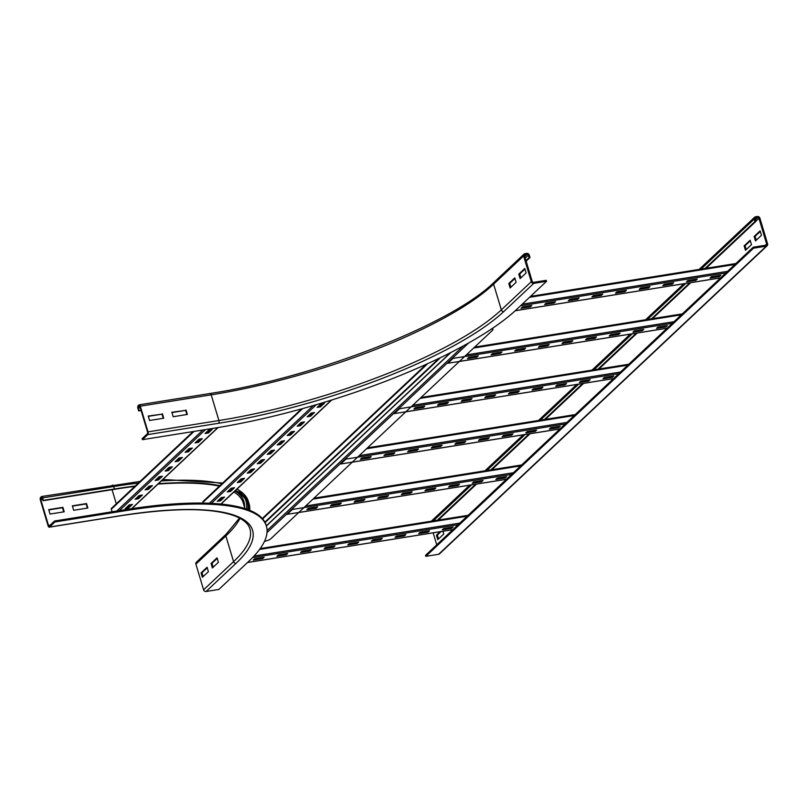 <?xml version="1.0" encoding="UTF-8"?>
<svg xmlns="http://www.w3.org/2000/svg" width="808" height="808" viewBox="0 0 808 808"><rect width="100%" height="100%" fill="white"/><g stroke="black" fill="none" stroke-linecap="round" stroke-linejoin="round"><path stroke-width="1.21" d="M72.346 505.838L86.517 503.566L87.86 508.01L73.68 510.282L72.346 505.838M87.365 508.091L86.123 503.94L72.437 506.131M48.712 509.616L62.893 507.343L64.226 511.797L50.045 514.06L48.712 509.616M63.741 511.878L62.489 507.727L48.803 509.909M217.059 557.843L218.392 562.287L212.393 567.923L211.06 563.479L217.059 557.843M217.231 558.419L212.009 563.327L213.171 567.196M211.06 563.479L212.009 563.327M41.703 497.627L43.137 500.718L42.794 497.869A2.141 0.949 -99.1 0 0 41.663 496.506A2.141 0.949 -99.1 0 0 41.41 496.637L40.602 497.395A2.141 0.949 -99.1 0 0 40.4 500.122L48.106 525.816A2.141 0.949 -99.1 0 0 49.248 527.18A2.141 0.949 -99.1 0 0 49.5 527.048L54.894 521.968L54.601 520.988L49.207 526.058L48.51 525.442L40.804 499.748L40.905 498.385L41.976 497.587M206.08 591.496L236.047 563.317A2.141 1.838 -133.2 0 1 233.573 561.641L225.856 535.936A2.141 1.838 -133.2 0 1 226.28 534.078L196.314 562.267A2.141 1.838 -133.2 0 0 195.889 564.125L203.596 589.82A2.141 1.838 -133.2 0 0 206.08 591.496L218.837 589.456L248.814 561.267A240.875 62.226 163.3 0 0 266.387 526.149L266.095 525.16A240.875 62.226 163.3 0 0 125.493 509.646L54.601 520.988M266.387 526.149A240.875 62.226 163.3 0 0 125.785 510.636L54.894 521.968M135.168 486.042A230.734 59.6 163.3 0 0 114.433 489.002L43.541 500.334M134.774 486.416A229.664 59.327 163.3 0 0 114.029 489.375L43.137 500.718M207.07 567.236L208.403 571.68L202.404 577.316L201.071 572.872L207.07 567.236M207.242 567.812L202.02 572.721L203.182 576.589M201.071 572.872L202.02 572.721M249.672 510.292A230.734 59.6 163.3 0 0 249.106 503.859A230.734 59.6 163.3 0 0 235.461 490.527M219.877 485.679A230.734 59.6 163.3 0 0 158.378 483.709M248.702 509.909A229.664 59.327 163.3 0 0 248.086 504.172A229.664 59.327 163.3 0 0 234.876 491.072M219.382 486.153A229.664 59.327 163.3 0 0 157.964 484.093M514.959 278.457L509.737 283.366L510.898 287.234M508.798 283.517L514.787 277.881L516.12 282.325L510.131 287.961L508.798 283.517L509.737 283.366M524.947 269.064L519.726 273.973L520.887 277.841M518.786 274.124L524.776 268.488L526.109 272.932L520.12 278.568L518.786 274.124L519.726 273.973M186.88 414.524L185.628 410.373L171.942 412.565M186.032 409.999L187.365 414.443L173.185 416.716L171.852 412.262L185.628 410.373M527.079 254.389A1.071 0.919 -133.2 0 1 528.311 255.227L529.058 257.702L529.998 257.55L529.26 255.076A2.141 1.838 46.8 0 0 526.776 253.399L524.887 253.702A2.141 1.838 46.8 0 0 523.594 255.984L531.3 281.679A2.141 1.838 46.8 0 0 533.785 283.356L546.541 281.315L546.248 280.326L533.482 282.366A1.071 0.919 -133.2 0 1 532.24 281.527L524.533 255.833A1.071 0.919 -133.2 0 1 525.18 254.692L527.079 254.389L524.756 256.57M141.006 410.212L139.057 410.525L138.309 408.05L138.41 406.687L139.34 405.869L139.905 406.555L147.622 432.25L147.521 433.613L142.117 438.683L142.42 439.673L213.312 428.331A240.875 62.226 163.3 0 0 516.575 309.494L546.541 281.315M526.139 261.176L529.998 257.55M525.968 260.6L529.058 257.702M163.246 418.302L162.004 414.151L148.308 416.342M162.398 413.777L163.731 418.221L149.561 420.493L148.228 416.049L162.004 414.151M142.42 439.673L147.814 434.603A2.141 0.949 -99.1 0 0 148.016 431.876L140.309 406.171A2.141 0.949 -99.1 0 0 139.178 404.818A2.141 0.949 -99.1 0 0 138.915 404.949L138.118 405.707A2.141 0.949 -99.1 0 0 137.916 408.434L138.653 410.898L139.057 410.525M141.097 410.514L138.653 410.898M442.925 531.25L443.754 534.027L437.764 539.663L436.431 535.219L440.178 531.694M441.118 531.543L437.37 535.068L438.532 538.936M437.37 535.068L436.431 535.219M750.147 240.228L751.48 244.673L745.481 250.308L744.148 245.864L750.147 240.228M750.319 240.804L745.097 245.713L746.259 249.581M745.097 245.713L744.148 245.864M760.136 230.836L761.469 235.279L755.47 240.915L754.137 236.471L760.136 230.836M760.308 231.411L755.086 236.32L756.248 240.188M755.086 236.32L754.137 236.471M755.52 216.807A2.141 1.838 46.8 0 0 754.217 219.089L754.965 221.554L755.904 221.402L755.167 218.938A1.071 0.919 -133.2 0 1 755.813 217.796L757.702 217.493A1.071 0.919 -133.2 0 1 758.944 218.332L766.651 244.026A1.071 0.919 -133.2 0 1 766.004 245.167L753.248 247.208L425.543 555.349L425.836 556.338L438.603 554.298A2.141 1.838 46.8 0 0 439.471 553.874L767.176 245.733A2.141 1.838 46.8 0 0 767.6 243.875L759.894 218.18A2.141 1.838 46.8 0 0 757.409 216.504L755.52 216.807M438.259 520.089L476.548 484.083M491.82 469.731L530.099 433.734M545.37 419.372L583.649 383.376M598.92 369.024L637.199 333.027M652.47 318.665L690.749 282.669M706.02 268.306L755.904 221.402M437.32 520.241L475.599 484.234M490.87 469.882L529.149 433.886M544.42 419.524L582.699 383.527M597.971 369.175L636.26 333.179M651.521 318.817L689.81 282.82M705.081 268.458L754.965 221.554M436.744 544.814L433.149 532.815M425.836 556.338L753.541 248.197L766.307 246.157A2.141 1.838 46.8 0 0 767.176 245.733M753.541 248.197L753.248 247.208M428.109 532.098L418.665 533.613L420.059 532.29L429.513 530.785L428.109 532.098L428.291 530.977M419.655 532.674L427.886 531.351M404.485 535.876L395.031 537.391L396.435 536.078L405.879 534.563L404.485 535.876L404.667 534.755M396.031 536.451L404.263 535.138M380.851 539.653L371.397 541.168L372.801 539.855L382.255 538.34L380.851 539.653L381.033 538.532M372.397 540.229L380.629 538.916M357.227 543.441L347.773 544.945L349.167 543.633L358.621 542.117L357.227 543.441L357.409 542.32M348.763 544.016L357.005 542.693M333.593 547.218L324.139 548.733L325.543 547.41L334.997 545.905L333.593 547.218L333.775 546.097M325.139 547.794L333.371 546.481M309.959 550.995L300.515 552.51L301.909 551.197L311.363 549.682L309.959 550.995L310.141 549.874M301.505 551.571L309.737 550.258M286.335 554.783L276.881 556.288L278.275 554.975L287.729 553.46L286.335 554.783L286.517 553.662M277.881 555.359L286.113 554.035M451.743 528.321L442.289 529.826L443.693 528.513L453.147 526.998L451.743 528.321L451.924 527.2M443.289 528.897L451.521 527.574M262.701 558.56L253.247 560.075L254.651 558.752L264.105 557.247L262.701 558.56L262.883 557.439M254.247 559.136L262.479 557.813M481.669 481.74L472.215 483.255L473.609 481.942L483.063 480.427L481.669 481.74L481.851 480.619M473.205 482.315L481.447 481.002M458.035 485.517L448.581 487.032L449.985 485.719L459.429 484.204L458.035 485.517L458.217 484.406M449.581 486.103L457.813 484.78M434.401 489.305L424.957 490.81L426.351 489.496L435.805 487.992L434.401 489.305L434.583 488.184M425.947 489.88L434.179 488.557M410.777 493.082L401.324 494.597L402.717 493.284L412.171 491.769L410.777 493.082L410.959 491.961M402.323 493.658L410.555 492.345M387.143 496.859L377.69 498.374L379.093 497.061L388.547 495.546L387.143 496.859L387.325 495.738M378.689 497.435L386.921 496.122M363.519 500.647L354.066 502.152L355.459 500.839L364.913 499.324L363.519 500.647L363.691 499.526M355.055 501.223L363.297 499.899M339.885 504.424L330.432 505.939L331.836 504.616L341.279 503.111L339.885 504.424L340.067 503.303M331.431 505L339.663 503.687M505.293 477.962L495.839 479.477L497.243 478.154L506.697 476.649L505.293 477.962L505.475 476.841M496.839 478.538L505.071 477.215M316.251 508.202L306.808 509.717L308.201 508.404L317.655 506.889L316.251 508.202L316.433 507.081M307.798 508.777L316.029 507.464M506.464 479.255L287.183 514.332L292.375 509.454L511.666 474.367M535.219 431.391L525.766 432.896L527.159 431.583L536.613 430.068L535.219 431.391L535.401 430.27M526.755 431.967L534.997 430.644M511.585 435.169L502.132 436.684L503.536 435.361L512.989 433.856L511.585 435.169L511.767 434.048M503.131 435.744L511.363 434.421M487.961 438.946L478.508 440.461L479.901 439.148L489.355 437.633L487.961 438.946L488.133 437.825M479.498 439.522L487.739 438.209M464.327 442.723L454.874 444.238L456.278 442.925L465.721 441.41L464.327 442.723L464.509 441.612M455.874 443.299L464.105 441.986M440.693 446.511L431.24 448.016L432.644 446.703L442.097 445.198L440.693 446.511L440.875 445.39M432.24 447.087L440.471 445.764M417.069 450.288L407.616 451.803L409.01 450.49L418.463 448.975L417.069 450.288L417.251 449.167M408.606 450.864L416.847 449.551M393.435 454.066L383.982 455.581L385.386 454.268L394.839 452.753L393.435 454.066L393.617 452.945M384.982 454.641L393.213 453.328M558.843 427.604L549.4 429.119L550.793 427.806L560.247 426.291L558.843 427.604L559.025 426.483M550.389 428.179L558.621 426.866M369.801 457.853L360.358 459.358L361.752 458.045L371.205 456.53L369.801 457.853L369.983 456.732M361.348 458.429L369.579 457.106M560.025 428.897L340.734 463.984L345.925 459.096L565.216 424.018M588.769 381.033L579.316 382.548L580.72 381.224L590.163 379.72L588.769 381.033L588.951 379.911M580.316 381.608L588.547 380.295M565.135 384.81L555.682 386.325L557.086 385.012L566.539 383.497L565.135 384.81L565.317 383.689M556.682 385.386L564.913 384.073M541.511 388.598L532.058 390.102L533.452 388.789L542.905 387.274L541.511 388.598L541.693 387.476M533.048 389.173L541.289 387.85M517.878 392.375L508.424 393.89L509.828 392.567L519.281 391.062L517.878 392.375L518.059 391.254M509.424 392.951L517.655 391.627M494.244 396.152L484.8 397.667L486.194 396.354L495.647 394.839L494.244 396.152L494.425 395.031M485.79 396.728L494.021 395.415M470.62 399.93L461.166 401.445L462.56 400.132L472.013 398.617L470.62 399.93L470.801 398.809M462.166 400.505L470.397 399.192M446.986 403.717L437.532 405.222L438.936 403.909L448.389 402.394L446.986 403.717L447.167 402.596M438.532 404.293L446.763 402.97M612.403 377.255L602.95 378.76L604.344 377.447L613.797 375.932L612.403 377.255L612.575 376.134M603.94 377.831L612.171 376.508M423.362 407.495L413.908 409.01L415.302 407.686L424.756 406.182L423.362 407.495L423.544 406.374M414.898 408.07L423.139 406.757M613.575 378.548L394.284 413.625L399.485 408.737L618.766 373.66M642.32 330.674L632.866 332.189L634.27 330.876L643.724 329.361L642.32 330.674L642.501 329.553M633.866 331.25L642.097 329.937M618.686 334.462L609.242 335.966L610.636 334.653L620.09 333.138L618.686 334.462L618.867 333.34M610.232 335.037L618.463 333.714M595.062 338.239L585.608 339.754L587.002 338.431L596.455 336.926L595.062 338.239L595.244 337.118M586.608 338.815L594.84 337.491M571.428 342.016L561.974 343.531L563.378 342.218L572.832 340.703L571.428 342.016L571.61 340.895M562.974 342.592L571.205 341.279M547.804 345.794L538.35 347.309L539.744 345.996L549.198 344.481L547.804 345.794L547.976 344.683M539.34 346.38L547.582 345.056M524.17 349.581L514.716 351.086L516.12 349.773L525.564 348.268L524.17 349.581L524.352 348.46M515.716 350.157L523.948 348.834M500.536 353.359L491.092 354.874L492.486 353.561L501.94 352.046L500.536 353.359L500.718 352.238M492.082 353.934L500.314 352.621M665.954 326.897L656.5 328.412L657.894 327.089L667.347 325.584L665.954 326.897L666.135 325.776M657.49 327.472L665.731 326.159M476.912 357.136L467.458 358.651L468.852 357.338L478.306 355.823L476.912 357.136L477.094 356.015M468.458 357.712L476.69 356.399M667.125 328.189L447.834 363.277L453.036 358.388L672.317 323.301M695.87 280.326L686.416 281.83L687.82 280.517L697.274 279.002L695.87 280.326L696.052 279.204M687.416 280.901L695.648 279.578M672.246 284.103L662.792 285.618L664.186 284.295L673.64 282.79L672.246 284.103L672.418 282.982M663.782 284.679L672.024 283.366M648.612 287.88L639.158 289.395L640.562 288.082L650.006 286.567L648.612 287.88L648.794 286.759M640.158 288.456L648.39 287.143M624.978 291.668L615.534 293.173L616.928 291.86L626.382 290.345L624.978 291.668L625.16 290.547M616.524 292.244L624.756 290.92M601.354 295.445L591.9 296.96L593.294 295.637L602.748 294.132L601.354 295.445L601.536 294.324M592.89 296.021L601.132 294.698M577.72 299.223L568.266 300.738L569.67 299.425L579.124 297.91L577.72 299.223L577.902 298.101M569.266 299.798L577.498 298.485M554.096 303L544.643 304.515L546.036 303.202L555.49 301.687L554.096 303L554.268 301.889M545.632 303.576L553.874 302.263M719.504 276.538L710.05 278.053L711.444 276.74L720.898 275.225L719.504 276.538L719.686 275.417M711.05 277.114L719.282 275.801M530.462 306.788L521.009 308.292L522.412 306.979L531.856 305.474L530.462 306.788L530.644 305.666M522.008 307.363L530.24 306.04M135.128 499.294L139.127 495.536L142.43 495.001L138.431 498.758L135.128 499.294M138.431 498.758L138.208 498.021L141.218 495.203M136.118 498.354L138.208 498.021M145.117 489.901L149.116 486.143L152.419 485.608L148.43 489.365L145.117 489.901M148.43 489.365L148.207 488.628L151.207 485.81M146.117 488.961L148.207 488.628M155.106 480.507L159.105 476.74L162.418 476.215L158.418 479.972L155.106 480.507M158.418 479.972L158.196 479.235L161.196 476.407M156.106 479.568L158.196 479.235M165.105 471.104L169.094 467.347L172.407 466.822L168.407 470.579L165.105 471.104M168.407 470.579L168.185 469.842L171.185 467.014M166.094 470.175L168.185 469.842M175.094 461.711L179.083 457.954L182.396 457.429L178.396 461.186L175.094 461.711M178.396 461.186L178.174 460.439L181.174 457.621M176.083 460.782L178.174 460.439M185.083 452.318L189.082 448.561L192.385 448.036L188.385 451.793L185.083 452.318M188.385 451.793L188.163 451.046L191.173 448.228M186.072 451.379L188.163 451.046M195.071 442.925L199.071 439.168L202.374 438.633L198.384 442.4L195.071 442.925M198.384 442.4L198.162 441.653L201.162 438.835M196.071 441.986L198.162 441.653M125.139 508.686L129.129 504.929L132.441 504.404L128.442 508.161L125.139 508.686M128.442 508.161L128.22 507.414L131.219 504.596M126.129 507.747L128.22 507.414M205.06 433.532L209.06 429.775L212.373 429.24L208.373 432.997L205.06 433.532M208.373 432.997L208.151 432.26L211.151 429.442M206.06 432.593L208.151 432.26M193.102 431.563L111.494 508.313A1.071 0.919 46.8 0 0 111.282 509.242L112.049 511.797M227.24 491.961L231.239 488.204L234.552 487.679L230.553 491.436L227.24 491.961M230.553 491.436L230.331 490.688L233.33 487.87M228.24 491.022L230.331 490.688M237.239 482.568L241.228 478.811L244.541 478.275L240.542 482.033L237.239 482.568M240.542 482.033L240.319 481.295L243.319 478.477M238.229 481.629L240.319 481.295M247.228 473.175L251.227 469.418L254.53 468.882L250.531 472.64L247.228 473.175M250.531 472.64L250.308 471.902L253.318 469.084M248.218 472.236L250.308 471.902M257.217 463.782L261.216 460.025L264.519 459.489L260.529 463.247L257.217 463.782M260.529 463.247L260.307 462.509L263.307 459.681M258.217 462.843L260.307 462.509M267.206 454.379L271.205 450.622L274.518 450.096L270.518 453.854L267.206 454.379M270.518 453.854L270.296 453.116L273.296 450.288M268.206 453.45L270.296 453.116M277.195 444.986L281.194 441.229L284.507 440.703L280.507 444.461L277.195 444.986M280.507 444.461L280.285 443.713L283.285 440.895M278.194 444.057L280.285 443.713M287.194 435.593L291.183 431.836L294.496 431.31L290.496 435.068L287.194 435.593M290.496 435.068L290.274 434.32L293.274 431.502M288.183 434.654L290.274 434.32M297.182 426.2L301.182 422.443L304.485 421.907L300.485 425.675L297.182 426.2M300.485 425.675L300.263 424.927L303.273 422.109M298.172 425.261L300.263 424.927M307.171 416.807L311.171 413.05L314.474 412.514L310.484 416.272L307.171 416.807M310.484 416.272L310.262 415.534L313.262 412.716M308.171 415.868L310.262 415.534M217.251 501.354L221.251 497.597L224.553 497.071L220.564 500.829L217.251 501.354M220.564 500.829L220.342 500.081L223.341 497.263M218.251 500.415L220.342 500.081M317.16 407.414L321.16 403.657L324.473 403.121L320.473 406.879L317.16 407.414M320.473 406.879L320.251 406.141L323.25 403.313M318.16 406.474L320.251 406.141M301.546 408.888L203.111 501.445A1.071 0.919 46.8 0 0 202.899 502.374L203.111 503.081M491.527 328.977A5.343 1.384 -16.7 0 1 492.961 329.462L492.809 328.967A5.343 1.384 163.3 0 0 492.153 328.553M492.961 329.462A5.343 1.384 -16.7 0 1 492.567 330.24L270.771 538.805A5.343 1.384 -16.7 0 1 264.489 541.36M439.118 358.298L264.852 522.16M265.075 522.584L440.501 357.631M42.37 498.152L40.905 498.385M42.753 499.435L40.804 499.748M112.07 489.688L116.302 503.788M50.136 525.19L48.51 525.442M125.493 509.646L125.785 510.636M236.047 563.317A226.462 58.499 163.3 0 0 120.392 515.706L49.5 527.048M120.392 515.706A2.141 0.949 80.9 0 1 120.139 515.837A2.141 0.949 80.9 0 1 119.857 515.787M112.292 485.305A2.141 0.949 80.9 0 1 112.554 485.164A2.141 0.949 80.9 0 1 113.686 486.527L42.794 497.869M138.289 483.103A230.734 59.6 163.3 0 0 113.686 486.527L114.433 489.002M203.596 589.82L233.573 561.641A224.321 57.944 163.3 0 0 249.935 528.937C248.581 524.049 244.026 519.918 236.269 516.534C213.756 507.626 175.043 507.394 120.139 515.837L49.248 527.18M195.889 564.125L225.856 535.936A224.321 57.944 163.3 0 0 240.006 518.322M237.34 488.749L248.369 501.394A230.734 59.6 163.3 0 0 236.916 489.143M221.877 483.8A230.734 59.6 163.3 0 0 161.277 480.982M247.713 509.535A229.664 59.327 163.3 0 0 247.662 502.95M246.349 509.05A228.593 59.055 163.3 0 0 245.006 498.486M244.582 507.374A226.462 58.499 163.3 0 0 236.239 491.739M244.945 508.586L243.248 502.93A225.392 58.227 163.3 0 0 233.886 492.001M219.301 486.224A225.392 58.227 163.3 0 0 217.443 485.76M525.22 258.136L528.311 255.227M524.513 255.318L525.18 254.692M147.814 434.603L218.705 423.261A226.462 58.499 163.3 0 0 503.808 311.534L533.785 283.356M503.808 311.534A2.141 1.838 -133.2 0 1 501.324 309.868L531.3 281.679M218.705 423.261A2.141 0.949 -99.1 0 0 218.907 420.534A224.321 57.944 163.3 0 0 501.324 309.868L493.617 284.163L523.594 255.984M148.016 431.876L218.907 420.534L211.201 394.839A224.321 57.944 163.3 0 0 493.617 284.163A2.141 1.838 -133.2 0 1 494.041 282.305L524.018 254.126M140.309 406.171L211.201 394.839A2.141 0.949 -99.1 0 0 210.06 393.476A2.141 0.949 -99.1 0 0 209.807 393.607M140.269 407.747L138.309 408.05M139.875 406.454L138.41 406.687M754.217 219.089L701.021 269.114M685.75 283.467L647.46 319.463M632.199 333.825L593.91 369.822M578.639 384.174L540.36 420.18M525.089 434.532L486.81 470.529M471.539 484.891L433.26 520.887M755.137 218.423L755.813 217.796M755.389 219.675L757.702 217.493M755.854 221.23L758.944 218.332M765.327 245.279L766.651 244.026M766.307 246.157L438.603 554.298M260.125 548.662L468.034 515.393M259.55 549.45L467.145 516.231M254.045 556.025L459.843 523.099M252.53 557.611L458.116 524.725M247.541 562.469L452.914 529.614M313.878 498.273L521.584 465.044M312.989 499.112L520.695 465.883M305.687 505.98L513.393 472.741M367.428 447.915L575.134 414.686M366.539 448.753L574.246 415.524M359.237 455.621L566.943 422.392M420.978 397.566L628.685 364.337M420.089 398.405L627.796 365.166M412.787 405.262L620.494 372.034M474.528 347.208L682.235 313.979M473.639 348.046L681.346 314.817M466.337 354.914L674.044 321.685M530.412 296.475L735.785 263.62M529.523 297.314L734.896 264.458M522.221 304.182L727.594 271.326M520.493 305.808L725.867 272.952M515.282 310.696L720.675 277.831M217.847 427.594L131.593 508.697M205.545 429.573L119.352 510.626M202.97 429.987L116.776 511.04M194.041 431.421L111.282 509.242M331.401 400.101L220.877 504.03M316.352 404.667L211.413 503.344M313.262 405.576L209.373 503.253M302.647 408.585L202.899 502.374M262.63 518.908L427.796 363.6M468.66 342.956L267.014 532.563M463.459 345.844L267.074 530.503M450.47 352.682L266.297 525.856M140.087 481.416L41.663 496.506M226.28 534.078L239.501 518.059M162.893 479.467L222.695 483.033M248.369 501.394L249.106 503.859M494.041 282.305C452.137 323.937 315.554 377.558 210.06 393.476L139.178 404.818M431.391 521.18L469.67 485.184M484.941 470.832L523.22 434.835M538.492 420.473L576.781 384.477M592.042 370.125L630.331 334.118M645.602 319.766L683.881 283.77M699.152 269.407L754.642 217.231M468.125 515.312L260.186 548.571M452.854 529.664L247.48 562.52M521.675 464.954L313.969 498.183M506.414 479.306L298.697 512.535M575.235 414.595L367.519 447.824M559.964 428.957L352.258 462.186M628.786 364.246L421.079 397.475M613.514 378.599L405.808 411.827M682.336 313.888L474.629 347.117M667.065 328.25L459.358 361.479M735.886 263.529L530.513 296.385M720.615 277.891L515.221 310.747M131.845 508.656L218.109 427.553M221.069 504.051L331.724 400.011M426.291 364.287L262.277 518.514M266.347 526.018L450.925 352.45"/></g></svg>

